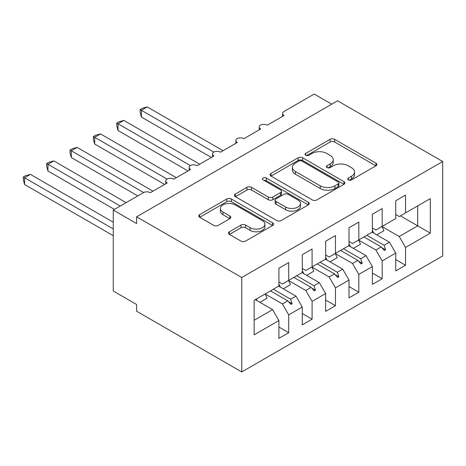 <?xml version="1.0" encoding="UTF-8"?>
<svg xmlns="http://www.w3.org/2000/svg" width="466" height="466" viewBox="0 0 466 466"><rect width="100%" height="100%" fill="white"/><g stroke="black" fill="none" stroke-linecap="round" stroke-linejoin="round"><path stroke-width="0.7" d="M348.37 179.888A2.272 1.311 0 0 0 351.58 179.888L375.951 165.82A3.245 1.87 0 0 0 376.901 164.498A3.245 1.87 0 0 0 375.951 163.17L334.67 139.34A3.245 1.87 0 0 0 330.079 139.34L305.713 153.407A2.272 1.311 0 0 0 305.049 154.333A2.272 1.311 0 0 0 305.713 155.26A2.272 1.311 0 0 0 308.923 155.26L312.08 153.442A10.38 5.994 0 0 1 326.753 153.442L330.196 155.428A10.38 5.994 0 0 1 333.237 159.663A10.38 5.994 0 0 1 330.196 163.898L327.045 165.721A2.272 1.311 0 0 0 326.375 166.647A2.272 1.311 0 0 0 327.045 167.574A2.272 1.311 0 0 0 330.254 167.574L333.406 165.756A10.38 5.994 0 0 1 348.085 165.756L351.527 167.743A10.38 5.994 0 0 1 354.562 171.977A10.38 5.994 0 0 1 351.527 176.212L348.37 178.035A2.272 1.311 0 0 0 347.706 178.961A2.272 1.311 0 0 0 348.37 179.888L348.37 178.035M229.4 231.759A3.245 1.87 0 0 0 228.451 233.087A3.245 1.87 0 0 0 229.4 234.41L240.98 241.097A3.245 1.87 0 0 0 245.57 241.097L272.633 225.474A3.245 1.87 0 0 0 273.583 224.146A3.245 1.87 0 0 0 272.633 222.824L231.352 198.988A3.245 1.87 0 0 0 226.761 198.988L199.698 214.616A3.245 1.87 0 0 0 198.749 215.939A3.245 1.87 0 0 0 199.698 217.261L213.69 225.34A3.245 1.87 0 0 0 218.274 225.34L229.86 218.653A3.245 1.87 0 0 0 230.81 217.331A3.245 1.87 0 0 0 229.86 216.003L222.923 212.001A8.673 5.01 0 0 1 220.377 208.459A8.673 5.01 0 0 1 225.736 203.828A8.673 5.01 0 0 1 235.19 204.912L262.37 220.604A8.673 5.01 0 0 1 264.909 224.146A8.673 5.01 0 0 1 259.55 228.777A8.673 5.01 0 0 1 250.096 227.688L245.57 225.072A3.245 1.87 0 0 0 240.98 225.072L229.4 231.759L229.4 234.41M442.7 161.504L241.761 277.515L241.761 371.944L442.7 255.933L442.7 161.504L337.559 100.802L136.62 216.812L136.62 223.558L113.255 210.067L143.394 192.668A4.957 2.86 180 0 1 150.401 192.668L167.224 182.952A4.957 2.86 0 0 1 165.774 180.93A4.957 2.86 0 0 1 167.003 179.043A4.957 2.86 180 0 1 173.771 179.177L190.594 169.461A4.957 2.86 0 0 1 189.138 167.44A4.957 2.86 0 0 1 190.367 165.558A4.957 2.86 180 0 1 197.135 165.686L213.958 155.976A4.957 2.86 0 0 1 212.508 153.949A4.957 2.86 0 0 1 213.731 152.067A4.957 2.86 180 0 1 220.5 152.196L237.322 142.485A4.957 2.86 0 0 1 235.872 140.458A4.957 2.86 0 0 1 237.095 138.577A4.957 2.86 180 0 1 243.864 138.705L260.686 128.995A4.957 2.86 0 0 1 259.236 126.973A4.957 2.86 0 0 1 260.459 125.086A4.957 2.86 180 0 1 267.228 125.214L284.05 115.504A4.957 2.86 0 0 1 282.6 113.483A4.957 2.86 0 0 1 284.05 111.456L314.195 94.056L331.716 104.174M241.761 277.515L136.62 216.812M312.307 199.914A3.245 1.87 0 0 0 316.892 199.914L343.955 184.291A3.245 1.87 0 0 0 344.904 182.969A3.245 1.87 0 0 0 343.955 181.641L302.673 157.811A3.245 1.87 0 0 0 298.089 157.811L271.026 173.434A3.245 1.87 0 0 0 270.076 174.756A3.245 1.87 0 0 0 271.026 176.084L312.307 199.914M264.018 180.383A2.272 1.311 0 0 1 266.325 180.703L266.325 178L308.294 202.232A3.245 1.87 0 0 1 309.243 203.555A3.245 1.87 0 0 1 308.294 204.883L281.231 220.505A3.245 1.87 0 0 1 276.647 220.505L235.365 196.669L235.365 194.025A3.245 1.87 0 0 0 234.41 195.347A3.245 1.87 0 0 0 235.365 196.669M235.365 194.025L246.945 187.338A3.245 1.87 0 0 1 251.529 187.338L268.27 197.001A3.245 1.87 0 0 0 272.86 197.001L280.544 192.569A3.245 1.87 0 0 0 281.493 191.241A3.245 1.87 0 0 0 280.544 189.918L263.115 179.859A2.272 1.311 0 0 1 262.445 178.927A2.272 1.311 0 0 1 263.849 177.721A2.272 1.311 0 0 1 266.325 178M278.913 281.965L282.413 283.992L288.722 280.346L288.722 262.544L278.913 268.206L278.913 286.013L254.145 300.314L254.145 334.844L278.913 320.55L272.604 309.622L255.31 299.638M278.913 327.021L288.722 332.689L288.722 314.882L302.277 307.059L295.968 296.131L278.68 286.147M265.177 294.005L282.413 303.954L288.722 314.882M302.277 268.48L305.783 270.501L312.092 266.861L312.092 249.054L302.277 254.716L302.277 272.523L288.722 280.346M302.277 313.536L312.092 319.198L312.092 301.391L325.641 293.568L319.332 282.641L302.044 272.657M288.541 280.515L305.783 290.464L312.092 301.391M325.641 254.989L329.147 257.011L335.456 253.37L335.456 235.563L325.641 241.231L325.641 259.032L312.092 266.861M325.641 300.046L335.456 305.708L335.456 287.901L349.005 280.078L342.696 269.15L325.408 259.172M311.905 267.024L329.147 276.979L335.456 287.901M349.005 241.499L352.512 243.52L358.82 239.879L358.82 222.072L349.005 227.74L349.005 245.547L335.456 253.37M349.005 286.555L358.82 292.223L358.82 274.416L372.369 266.587L366.06 255.665L348.772 245.681M335.27 253.533L352.512 263.488L358.82 274.416M372.369 228.008L375.876 230.029L382.184 226.389L382.184 208.582L372.369 214.249L372.369 232.056L358.82 239.879M372.369 273.064L382.184 278.732L382.184 260.925L395.739 253.102L395.739 270.909L405.548 265.241L405.548 247.434L430.316 233.134L417.699 225.853L417.699 205.885L430.316 198.603L430.316 233.134M358.639 240.042L375.876 249.997L382.184 260.925M395.739 214.517L399.24 216.544L405.548 212.898L405.548 195.091L395.739 200.759L395.739 218.566L382.184 226.389M395.739 259.574L405.548 265.241M382.003 226.552L399.24 236.507L405.548 247.434M113.255 210.067L113.255 291.005L136.62 304.496L136.62 311.241L241.761 371.944M288.722 332.689L278.913 338.357L278.913 320.55M312.092 319.198L302.277 324.866L302.277 307.059M335.456 305.708L325.641 311.375L325.641 293.568M358.82 292.223L349.005 297.885L349.005 280.078M382.184 278.732L372.369 284.394L372.369 266.587M405.548 212.898L430.316 198.603M290.627 279.25L292.112 278.394M273.338 289.235L290.627 299.213L295.968 296.131M282.413 303.954L287.755 300.873L290.947 304.426L292.112 303.75L290.627 299.213M270.466 290.889L287.755 300.873M313.991 265.76L315.476 264.904M296.702 275.744L313.991 285.728L319.332 282.641M305.783 290.464L311.125 287.382L314.311 290.935L315.476 290.266L313.991 285.728M293.83 277.398L311.125 287.382M337.355 252.269L338.84 251.413M320.066 262.253L337.355 272.237L342.696 269.15M329.147 276.979L334.489 273.892L337.675 277.451L338.84 276.775L337.355 272.237M317.195 263.907L334.489 273.892M360.719 238.784L362.21 237.922M343.43 248.762L360.719 258.747L366.06 255.665M352.512 263.488L357.853 260.401L361.039 263.96L362.21 263.284L360.719 258.747M340.564 250.423L357.853 260.401M384.089 225.294L385.574 224.431M366.794 235.272L384.089 245.256L389.43 242.174L372.136 232.19M375.876 249.997L381.217 246.916L384.403 250.469L385.574 249.793L384.089 245.256M363.929 236.932L381.217 246.916M389.43 242.174L395.739 253.102M399.24 236.507L417.699 225.853L400.411 215.869M254.145 320.276L272.604 309.622M381.899 247.673L385.574 249.793M358.535 261.164L362.21 263.284M335.171 274.655L338.84 276.775M311.806 288.145L315.476 290.266M288.437 301.63L292.112 303.75M349.279 180.208L351.527 178.915A10.38 5.994 0 0 0 354.562 174.674L354.562 171.977M333.237 159.663L333.237 162.36A10.38 5.994 0 0 1 330.196 166.601L327.947 167.894M375.905 165.844L334.67 142.037A3.245 1.87 0 0 0 330.079 142.037L306.622 155.58M343.914 184.315L302.673 160.508A3.245 1.87 0 0 0 298.089 160.508L271.066 176.107M338.223 183.895A2.272 1.311 0 0 0 338.887 182.969A2.272 1.311 0 0 0 338.223 182.043L301.985 161.12A2.272 1.311 0 0 0 298.776 161.12L295.45 163.042A10.38 5.994 0 0 0 292.409 167.277A10.38 5.994 0 0 0 295.45 171.517L320.218 185.812A10.38 5.994 0 0 0 334.897 185.812L338.223 183.895L338.223 186.592A2.272 1.311 0 0 0 338.887 185.666L338.887 182.969M292.409 167.277L292.409 169.974A10.38 5.994 0 0 0 295.45 174.214L295.45 171.517M338.223 186.592L334.897 188.514A10.38 5.994 0 0 1 320.218 188.514L295.45 174.214M235.406 196.699L246.945 190.035L246.945 187.338M281.493 191.241L281.493 193.943A3.245 1.87 0 0 1 280.544 195.266L272.86 199.698A3.245 1.87 0 0 1 268.27 199.698L251.529 190.035A3.245 1.87 0 0 0 246.945 190.035M266.325 180.703L308.253 204.906M285.646 207.032A8.673 5.01 0 0 0 295.1 208.121A8.673 5.01 0 0 0 300.459 203.491A8.673 5.01 0 0 0 297.914 199.949L288.343 194.421A3.245 1.87 0 0 0 283.753 194.421L276.07 198.86A3.245 1.87 0 0 0 275.121 200.182A3.245 1.87 0 0 0 276.07 201.504L285.646 207.032L285.646 209.729A8.673 5.01 0 0 0 295.1 210.818A8.673 5.01 0 0 0 300.459 206.188L300.459 203.491M275.121 200.182L275.121 202.879A3.245 1.87 0 0 0 276.07 204.201L276.07 201.504M285.646 209.729L276.07 204.201M264.909 224.146L264.909 226.843A8.673 5.01 0 0 1 259.55 231.474A8.673 5.01 0 0 1 250.096 230.385L245.57 227.775A3.245 1.87 0 0 0 240.98 227.775L229.441 234.433M220.377 208.459L220.377 211.156A8.673 5.01 0 0 0 222.923 214.698L222.923 212.001M229.814 218.676L222.923 214.698M272.587 225.497L231.352 201.685A3.245 1.87 0 0 0 226.761 201.685L199.745 217.284M140.126 109.568L141.408 110.314L141.408 117.059L140.126 112.265L140.126 109.568L142.456 108.223L147.25 106.941L141.408 110.314L213.731 152.067M141.408 117.059L211.383 157.456M147.25 106.941L223.068 150.71M372.369 230.274A26.434 15.261 60 0 1 373.86 233.186M381.98 226.511A26.434 15.261 60 0 1 383.885 230.746L376.761 234.858M116.762 123.059L118.044 123.799L118.044 130.544L116.762 125.756L116.762 123.059L119.092 121.713L123.886 120.432L118.044 123.799L190.367 165.558M118.044 130.544L188.019 170.946M123.886 120.432L199.704 164.201M349.005 243.765A26.434 15.261 60 0 1 350.496 246.677M358.616 239.996A26.434 15.261 60 0 1 360.521 244.236L353.397 248.349M93.392 136.55L94.68 137.289L94.68 144.035L93.392 139.247L93.392 136.55L95.728 135.204L100.522 133.917L94.68 137.289L167.003 179.043M94.68 144.035L164.655 184.437M100.522 133.917L176.34 177.692M325.641 257.255A26.434 15.261 60 0 1 327.132 260.162M335.246 253.487A26.434 15.261 60 0 1 337.157 257.727L330.027 261.84M70.028 150.04L71.315 150.78L71.315 157.525L70.028 152.737L70.028 150.04L72.364 148.695L77.152 147.407L71.315 150.78L143.633 192.534M71.315 157.525L137.785 195.901M77.152 147.407L152.976 191.182M302.277 270.746A26.434 15.261 60 0 1 303.768 273.653M311.882 266.977A26.434 15.261 60 0 1 313.793 271.212L306.663 275.33M46.664 163.531L47.951 164.271L47.951 171.016L46.664 166.222L46.664 163.531L49 162.18L53.788 160.898L47.951 164.271L120.263 206.019M47.951 171.016L114.42 209.391M53.788 160.898L126.105 202.646M278.913 284.231A26.434 15.261 60 0 1 280.398 287.143M288.518 280.468A26.434 15.261 60 0 1 290.429 284.703L283.299 288.815M23.3 177.022L24.582 177.762L24.582 184.507L23.3 179.713L23.3 177.022L25.636 175.67L30.424 174.389L24.582 177.762L113.255 228.952M24.582 184.507L113.255 235.697M30.424 174.389L113.255 222.206M256.277 299.085A26.434 15.261 60 0 1 257.034 300.634M265.154 293.959A26.434 15.261 60 0 1 267.059 298.193L259.935 302.306M351.527 178.915L351.527 176.212M327.045 167.574L327.045 165.721M330.196 166.601L330.196 163.898M305.713 155.26L305.713 153.407M330.079 142.037L330.079 139.34M334.67 142.037L334.67 139.34M375.951 165.82L375.951 163.17M271.026 176.084L271.026 173.434M298.089 160.508L298.089 157.811M302.673 160.508L302.673 157.811M343.955 184.291L343.955 181.641M320.218 188.514L320.218 185.812M334.897 188.514L334.897 185.812M251.529 190.035L251.529 187.338M268.27 199.698L268.27 197.001M272.86 199.698L272.86 197.001M280.544 195.266L280.544 192.569M308.294 204.883L308.294 202.232M240.98 227.775L240.98 225.072M245.57 227.775L245.57 225.072M250.096 230.385L250.096 227.688M229.86 218.653L229.86 216.003M199.698 217.261L199.698 214.616M226.761 201.685L226.761 198.988M231.352 201.685L231.352 198.988M272.633 225.474L272.633 222.824M282.6 116.343L282.6 113.483M259.236 129.833L259.236 126.973M235.872 143.324L235.872 140.458M212.508 156.809L212.508 153.949M189.138 170.3L189.138 167.44M165.774 183.79L165.774 180.93"/></g></svg>
